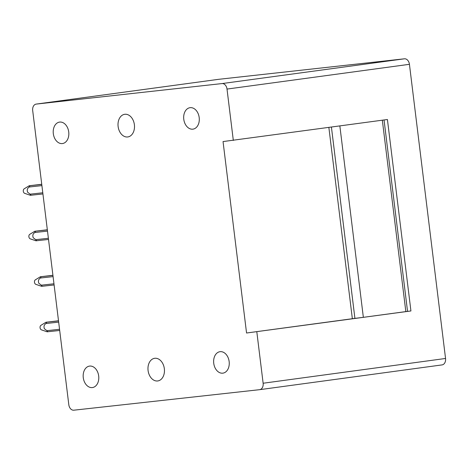 <?xml version="1.0" encoding="UTF-8"?>
<svg xmlns="http://www.w3.org/2000/svg" width="469" height="469" viewBox="0 0 469 469"><rect width="100%" height="100%" fill="white"/><g stroke="black" fill="none" stroke-linecap="round" stroke-linejoin="round"><path stroke-width="0.7" d="M410.926 310.959L246.553 333.013L223.045 141.568L387.417 119.507L410.926 310.959L407.543 311.369L384.047 119.964M233.322 140.43L227.014 89.075A6.015 4.303 82.3 0 0 222.001 83.576L36.236 104.089L218.654 79.32L404.419 58.807A6.015 4.303 82.3 0 1 409.431 64.306L445.55 358.468A6.015 4.303 82.3 0 1 442.079 364.9A6.015 4.303 82.3 0 1 442.003 364.911L259.738 389.663M256.824 331.882L263.132 383.237A6.015 4.303 82.3 0 1 259.662 389.675A6.015 4.303 82.3 0 1 259.586 389.68L73.821 410.193A6.015 4.303 82.3 0 1 68.808 404.694L32.689 110.532A6.015 4.303 82.3 0 1 36.16 104.1A6.015 4.303 82.3 0 1 36.236 104.089M339.855 125.962L363.352 317.331L407.543 311.369M363.352 317.331L354.91 318.369L331.425 127.111M246.553 333.013L354.91 318.369M352.342 318.65L328.863 127.457M405.832 311.563L382.335 120.193M154.823 358.275A11.432 8.178 82.3 0 1 164.332 368.622A11.432 8.178 82.3 0 1 157.754 380.951A11.432 8.178 82.3 0 1 157.607 380.969A11.432 8.178 82.3 0 1 148.093 370.621A11.432 8.178 82.3 0 1 154.676 358.298A11.432 8.178 82.3 0 1 154.823 358.275M228.837 366.828A10.828 7.75 82.3 0 1 222.904 373.154A10.828 7.75 82.3 0 1 214.052 358.011A10.828 7.75 82.3 0 1 219.984 351.691A10.828 7.75 82.3 0 1 228.837 366.828M98.373 381.233A10.828 7.75 82.3 0 1 92.44 387.558A10.828 7.75 82.3 0 1 83.588 372.421A10.828 7.75 82.3 0 1 89.526 366.096A10.828 7.75 82.3 0 1 98.373 381.233M68.415 137.235A10.828 7.75 82.3 0 1 62.477 143.555A10.828 7.75 82.3 0 1 53.63 128.418A10.828 7.75 82.3 0 1 59.563 122.092A10.828 7.75 82.3 0 1 68.415 137.235M198.879 122.825A10.828 7.75 82.3 0 1 192.941 129.151A10.828 7.75 82.3 0 1 184.088 114.014A10.828 7.75 82.3 0 1 190.027 107.688A10.828 7.75 82.3 0 1 198.879 122.825M127.644 136.966A11.432 8.178 -97.7 0 0 127.791 136.948A11.432 8.178 -97.7 0 0 134.374 124.625A11.432 8.178 -97.7 0 0 124.86 114.278A11.432 8.178 -97.7 0 0 124.713 114.295A11.432 8.178 -97.7 0 0 118.135 126.624A11.432 8.178 -97.7 0 0 127.644 136.966M41.741 184.27L29.225 185.742L24.195 188.808A2.409 1.683 -96.3 0 0 23.45 191.915A2.409 1.683 -96.3 0 0 24.699 193.357L30.415 195.297L42.931 193.949M41.759 184.393L29.946 185.701L29.26 187.008L41.905 185.607M42.785 192.777L30.145 194.172L31.13 195.251M30.145 194.172L27.636 192.231C26.792 189.945 27.331 188.204 29.26 187.008M47.328 229.775L34.812 231.246L29.782 234.312A2.409 1.683 -96.3 0 0 29.037 237.42A2.409 1.683 -96.3 0 0 30.286 238.862L36.002 240.802L48.518 239.454M47.346 229.898L35.533 231.205L34.847 232.513L47.492 231.111M48.371 238.281L35.732 239.677L36.717 240.755M35.732 239.677L33.223 237.736C32.379 235.45 32.918 233.709 34.847 232.513M52.915 275.28L40.398 276.751L35.368 279.817A2.409 1.683 -96.3 0 0 34.624 282.918A2.409 1.683 -96.3 0 0 35.873 284.361L41.589 286.307L42.304 286.26L41.319 285.181L53.958 283.786M52.933 275.403L41.12 276.704L40.434 278.011L53.079 276.616M54.105 284.959L42.304 286.26M41.319 285.181L38.81 283.241C37.966 280.954 38.505 279.213 40.434 278.011M58.502 320.778L45.985 322.25L40.955 325.322A2.409 1.683 -96.3 0 0 40.211 328.423A2.409 1.683 -96.3 0 0 41.46 329.865L47.176 331.812L59.692 330.463M58.519 320.907L46.707 322.209L46.021 323.516L58.666 322.121M59.545 329.285L46.906 330.686L47.891 331.765M46.906 330.686L44.397 328.746C43.553 326.459 44.092 324.718 46.021 323.516M222.001 83.576L404.419 58.807M227.014 89.075L409.431 64.306M263.132 383.237L445.55 358.468M36.16 104.1L218.577 79.325M259.662 389.675L442.079 364.9"/></g></svg>
